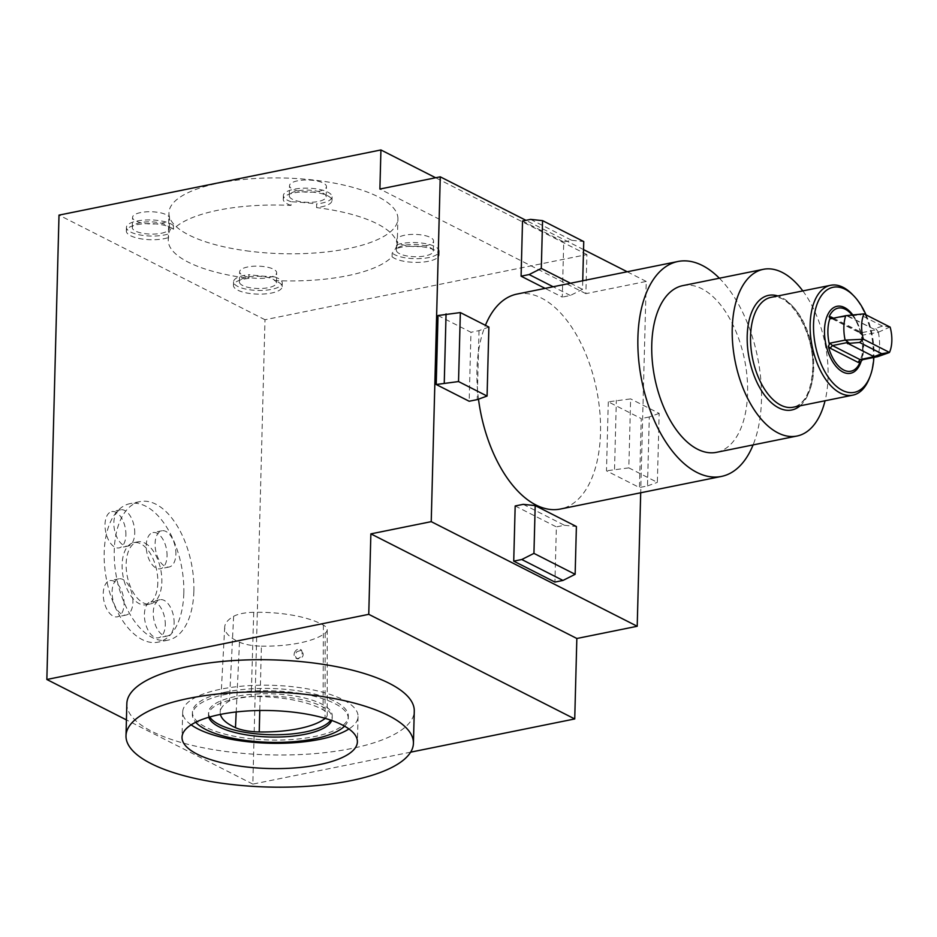 <?xml version="1.0" encoding="UTF-8"?>
<svg xmlns="http://www.w3.org/2000/svg" width="937" height="937" viewBox="0 0 937 937"><rect width="100%" height="100%" fill="white"/><g stroke="black" fill="none" stroke-linecap="round" stroke-linejoin="round"><path stroke-width="0.7" stroke-dasharray="4.68 3.51" d="M833.462 318.17L858.913 331.101L862.309 335.212L878.437 332.213M861.618 334.755L862.309 335.212A31.671 17.065 -101.4 0 1 861.665 360.077M860.763 332.881A32.163 17.323 78.6 0 0 852.12 315.008M852.799 314.937A34.165 18.4 -101.4 0 1 861.501 360.183M878.32 332.19A31.671 17.065 -101.4 0 1 877.688 356.681M890.15 327.13L882.443 326.099L873.764 329.074L848.243 316.12L860.353 314.879L863.434 313.813M882.443 326.099L860.353 314.879M831.705 318.533L848.243 316.12M846.006 315.652L850.269 315.71M874.08 356.716L846.509 342.719M802.822 290.915A85.033 45.819 -101.4 0 1 825.052 400.767M295.366 651.11A4.872 3.771 -63.1 0 0 295.905 658.149A4.872 3.771 -63.1 0 0 299.981 657.423A4.872 3.771 -63.1 0 0 302.136 652.995A4.872 3.771 -63.1 0 0 300.32 649.458A4.872 3.771 -63.1 0 0 295.366 651.11M296.713 651.801L301.667 650.149C304.584 655.268 303.155 658.184 297.38 658.898C295.061 657.177 294.839 654.811 296.713 651.801M478.491 399.162A109.652 59.078 -101.4 0 1 476.933 370.162A109.652 59.078 -101.4 0 1 485.425 325.315M516.978 294.077A109.652 59.078 -101.4 0 1 596.635 389.827A109.652 59.078 -101.4 0 1 560.478 509.014M515.174 505.968L556.379 526.899L554.927 582.076M438.012 315.523L470.971 332.272L469.168 401.247M522.53 221.015L563.734 241.945L562.294 297.111L545.1 288.385M410.64 752.165L252.826 784.105L264.984 319.728L586.902 254.571L585.871 293.656L646.237 281.428L640.697 492.78M646.237 281.428L627.193 271.765M583.552 249.593L525.926 220.324M608.289 401.844L606.485 470.819L639.444 487.556L641.248 418.581L608.289 401.844L630.624 398.893L628.821 467.868L657.352 482.368L659.168 413.381L630.624 398.893M252.826 784.105L126.413 719.897M126.846 703.593A143.759 47.518 -178.5 0 0 151.853 731.387A143.759 47.518 -178.5 0 0 312.361 753.817A143.759 47.518 -178.5 0 0 414.271 711.124M193.877 591.095A70.662 38.066 78.6 0 0 140.035 501.611A70.662 38.066 78.6 0 0 116.738 578.422A70.662 38.066 78.6 0 0 168.074 640.135A70.662 38.066 78.6 0 0 193.877 591.095M264.984 319.728L59.008 215.112M586.902 254.571L435.646 177.749M291.032 205.414A24.362 8.058 1.5 0 1 283.267 199.265A24.362 8.058 1.5 0 1 307.84 191.851A24.362 8.058 1.5 0 1 331.991 200.541A24.362 8.058 1.5 0 1 316.577 207.604A114.525 37.855 1.5 0 1 397.194 245.986A114.525 37.855 1.5 0 1 396.901 248.399A24.362 8.058 1.5 0 1 423.747 247.028A24.362 8.058 1.5 0 1 439.09 254.934A24.362 8.058 1.5 0 1 419.19 262.325A24.362 8.058 1.5 0 1 392.076 256.738A114.525 37.855 1.5 0 1 274.389 280.55A24.362 8.058 1.5 0 1 282.166 286.699A24.362 8.058 1.5 0 1 257.593 294.113A24.362 8.058 1.5 0 1 233.442 285.422A24.362 8.058 1.5 0 1 248.855 278.359A114.525 37.855 1.5 0 1 168.238 239.989A114.525 37.855 1.5 0 1 168.531 237.565L168.625 233.887A114.525 37.855 -178.5 0 1 173.45 225.559L173.345 229.237A114.525 37.855 1.5 0 1 291.032 205.414L291.138 201.736A114.525 37.855 1.5 0 1 316.671 203.926L316.577 207.604M173.345 229.237A24.362 8.058 -178.5 0 0 146.242 223.638A24.362 8.058 -178.5 0 0 126.343 231.029A24.362 8.058 -178.5 0 0 141.686 238.935A24.362 8.058 -178.5 0 0 168.531 237.565M585.871 293.656L379.895 189.04M628.821 467.868L606.485 470.819M614.531 469.191L616.347 400.216M659.168 413.381L649.294 416.953L647.49 485.928L639.444 487.556M647.49 485.928L657.352 482.368M649.294 416.953L641.248 418.581M530.576 219.387L571.781 240.317L563.734 241.945M582.732 280.76L582.509 289.346L570.34 295.483L562.294 297.111M571.781 240.317L583.751 241.57M570.34 295.483L553.146 286.757M570.492 283.243L582.509 289.346M488.88 327.072L479.018 330.632L470.971 332.272M479.018 330.632L477.214 399.619M523.221 504.34L564.425 525.27L556.379 526.899M564.425 525.27L576.396 526.524M719.37 278.219A109.652 59.078 -101.4 0 1 753.102 444.911M682.815 285.621A85.033 45.819 -101.4 0 1 744.587 359.878A85.033 45.819 -101.4 0 1 716.559 452.313M249.558 251.233A114.525 37.855 1.5 0 1 168.941 212.863A114.525 37.855 1.5 0 1 284.415 178.018A114.525 37.855 1.5 0 1 397.909 218.86A114.525 37.855 1.5 0 1 347.967 248.633A114.525 37.855 1.5 0 1 249.558 251.233M248.855 278.359L248.949 274.682A114.525 37.855 1.5 0 0 274.494 276.872L274.389 280.55M392.076 256.738L392.181 253.06A114.525 37.855 1.5 0 0 396.995 244.721L396.901 248.399M173.45 225.559A24.362 8.058 -178.5 0 0 146.336 219.961A24.362 8.058 -178.5 0 0 126.436 227.351A24.362 8.058 -178.5 0 0 141.78 235.257A24.362 8.058 -178.5 0 0 168.625 233.887M161.223 233.29A18.517 6.126 -178.5 0 0 169.304 228.476A18.517 6.126 -178.5 0 0 150.951 221.87A18.517 6.126 -178.5 0 0 132.281 227.504A18.517 6.126 -178.5 0 0 142.073 233.184A18.517 6.126 -178.5 0 0 161.223 233.29M274.494 276.872A24.362 8.058 1.5 0 1 282.26 283.021A24.362 8.058 1.5 0 1 257.687 290.435A24.362 8.058 1.5 0 1 233.547 281.744A24.362 8.058 1.5 0 1 248.949 274.682M242.613 285.48A18.517 6.126 1.5 0 1 239.392 281.896A18.517 6.126 1.5 0 1 258.062 276.263A18.517 6.126 1.5 0 1 276.415 282.869A18.517 6.126 1.5 0 1 263.285 288.373A18.517 6.126 1.5 0 1 242.613 285.48M396.995 244.721A24.362 8.058 1.5 0 1 423.84 243.351A24.362 8.058 1.5 0 1 439.184 251.257A24.362 8.058 1.5 0 1 419.284 258.647A24.362 8.058 1.5 0 1 392.181 253.06M399.584 253.716A18.471 6.102 1.5 0 1 396.363 250.144A18.471 6.102 1.5 0 1 414.986 244.522A18.471 6.102 1.5 0 1 433.292 251.104A18.471 6.102 1.5 0 1 420.198 256.586A18.471 6.102 1.5 0 1 399.584 253.716M291.138 201.736A24.362 8.058 1.5 0 1 283.361 195.587A24.362 8.058 1.5 0 1 307.933 188.173A24.362 8.058 1.5 0 1 332.085 196.864A24.362 8.058 1.5 0 1 316.671 203.926M292.473 199.312A18.471 6.102 1.5 0 1 289.264 195.739A18.471 6.102 1.5 0 1 307.886 190.117A18.471 6.102 1.5 0 1 326.181 196.711A18.471 6.102 1.5 0 1 313.099 202.193A18.471 6.102 1.5 0 1 292.473 199.312M318.393 191.394A18.471 6.102 -178.5 0 0 326.451 186.592A18.471 6.102 -178.5 0 0 308.144 180.009A18.471 6.102 -178.5 0 0 289.521 185.62A18.471 6.102 -178.5 0 0 292.742 189.192A18.471 6.102 -178.5 0 0 318.393 191.394M425.503 245.799A18.471 6.102 -178.5 0 0 433.562 240.996A18.471 6.102 -178.5 0 0 415.255 234.402A18.471 6.102 -178.5 0 0 396.632 240.024A18.471 6.102 -178.5 0 0 399.841 243.597A18.471 6.102 -178.5 0 0 425.503 245.799M268.603 277.575A18.517 6.126 -178.5 0 0 276.673 272.761A18.517 6.126 -178.5 0 0 258.319 266.155A18.517 6.126 -178.5 0 0 239.649 271.789A18.517 6.126 -178.5 0 0 242.87 275.361A18.517 6.126 -178.5 0 0 268.603 277.575M161.492 223.17A18.517 6.126 -178.5 0 0 169.574 218.356A18.517 6.126 -178.5 0 0 151.22 211.75A18.517 6.126 -178.5 0 0 132.55 217.384A18.517 6.126 -178.5 0 0 142.342 223.065A18.517 6.126 -178.5 0 0 161.492 223.17M183.816 593.133A70.662 38.066 78.6 0 0 129.974 503.649A70.662 38.066 78.6 0 0 106.677 580.46A70.662 38.066 78.6 0 0 158.013 642.161A70.662 38.066 78.6 0 0 183.816 593.133M134.729 533.258A18.517 9.979 78.6 0 0 120.627 509.81A18.517 9.979 78.6 0 0 114.513 529.944A18.517 9.979 78.6 0 0 127.971 546.107A18.517 9.979 78.6 0 0 134.729 533.258M175.898 554.177A18.471 9.956 78.6 0 0 161.832 530.787A18.471 9.956 78.6 0 0 155.741 550.862A18.471 9.956 78.6 0 0 169.152 566.99A18.471 9.956 78.6 0 0 175.898 554.177M174.118 623.152A18.517 9.979 78.6 0 0 160.016 599.703A18.517 9.979 78.6 0 0 153.914 619.837A18.517 9.979 78.6 0 0 167.36 636A18.517 9.979 78.6 0 0 174.118 623.152M132.902 602.222A18.471 9.956 78.6 0 0 118.823 578.832A18.471 9.956 78.6 0 0 112.733 598.907A18.471 9.956 78.6 0 0 126.155 615.035A18.471 9.956 78.6 0 0 132.902 602.222M144.778 543.027A31.671 17.065 -101.4 0 1 161.843 581.971A31.671 17.065 -101.4 0 1 150.271 603.955A31.671 17.065 -101.4 0 1 127.268 576.29A31.671 17.065 -101.4 0 1 137.704 541.855A31.671 17.065 -101.4 0 1 144.778 543.027M157.814 582.791A31.671 17.065 -101.4 0 1 146.254 604.763A31.671 17.065 -101.4 0 1 123.239 577.11A31.671 17.065 -101.4 0 1 133.686 542.675A31.671 17.065 -101.4 0 1 157.814 582.791M124.047 604.002A18.471 9.956 78.6 0 0 109.98 580.624A18.471 9.956 78.6 0 0 103.89 600.699A18.471 9.956 78.6 0 0 117.301 616.827A18.471 9.956 78.6 0 0 124.047 604.002M165.275 624.944A18.517 9.979 78.6 0 0 151.162 601.495A18.517 9.979 78.6 0 0 145.059 621.629A18.517 9.979 78.6 0 0 158.505 637.792A18.517 9.979 78.6 0 0 165.275 624.944M167.044 555.969A18.471 9.956 78.6 0 0 152.977 532.579A18.471 9.956 78.6 0 0 146.886 552.654A18.471 9.956 78.6 0 0 160.309 568.782A18.471 9.956 78.6 0 0 167.044 555.969M125.886 535.05A18.517 9.979 78.6 0 0 111.772 511.602A18.517 9.979 78.6 0 0 105.67 531.736A18.517 9.979 78.6 0 0 119.116 547.899A18.517 9.979 78.6 0 0 125.886 535.05M191.136 724.84A87.715 28.988 1.5 0 1 182.692 711.956A87.715 28.988 1.5 0 1 244.873 685.919A87.715 28.988 1.5 0 1 342.801 699.599A87.715 28.988 1.5 0 1 358.063 716.559A87.715 28.988 1.5 0 1 348.951 728.963M226.438 691.939A77.97 25.767 -178.5 0 0 192.425 712.214A77.97 25.767 -178.5 0 0 269.704 740.019A77.97 25.767 -178.5 0 0 348.318 716.301A77.97 25.767 -178.5 0 0 307.078 692.373A77.97 25.767 -178.5 0 0 226.438 691.939M344.535 726.163A77.97 25.767 -178.5 0 0 348.259 718.597A77.97 25.767 -178.5 0 0 307.02 694.668A77.97 25.767 -178.5 0 0 226.367 694.235A77.97 25.767 -178.5 0 0 192.366 714.521A77.97 25.767 -178.5 0 0 195.692 722.263M208.787 717.262A61.889 20.462 1.5 0 1 208.447 714.931A61.889 20.462 1.5 0 1 235.433 698.838A61.889 20.462 1.5 0 1 299.453 699.189A61.889 20.462 1.5 0 1 332.178 718.175A61.889 20.462 1.5 0 1 331.721 720.483M209.783 716.981A61.889 20.462 1.5 0 1 208.506 712.635A61.889 20.462 1.5 0 1 235.492 696.542A61.889 20.462 1.5 0 1 299.512 696.882A61.889 20.462 1.5 0 1 332.248 715.88A61.889 20.462 1.5 0 1 330.749 720.143M771.022 297.345A56.044 30.195 -101.4 0 1 771.397 297.275A56.044 30.195 -101.4 0 1 811.735 346.292A56.044 30.195 -101.4 0 1 793.627 407.126C804.86 403.952 811.219 391.268 812.695 369.061C814.885 332.6 789.317 291.688 771.397 297.275M852.108 294.159A56.044 30.195 -101.4 0 1 869.208 378.618M866.034 314.879A53.608 28.883 -101.4 0 1 873.858 357.43M261.411 646.143A70.767 23.39 -178.5 0 0 325.186 633.107A26.915 8.89 -178.5 0 0 327.2 629.781A26.915 8.89 -178.5 0 0 323.382 625.12A70.767 23.39 -178.5 0 0 253.728 612.306A26.915 8.89 -178.5 0 0 233.629 616.335A70.767 23.39 -178.5 0 0 224.693 627.099A70.767 23.39 -178.5 0 0 239.485 642.185A26.915 8.89 -178.5 0 0 261.411 646.143L259.772 710.504M875.779 328.664L878.496 332.155M878.414 332.178L889.74 327.165M873.764 329.074L847.212 316.05M874.771 330.058L860.693 332.904L833.122 318.908L830.58 318.756M858.913 331.101L859.358 332.565L863.176 335.305M325.198 718.386A29.176 9.639 -178.5 0 0 327.236 714.896A29.176 9.639 -178.5 0 0 323.089 709.836A73.039 24.139 -178.5 0 0 251.221 696.613A29.176 9.639 -178.5 0 0 229.424 700.981A73.039 24.139 -178.5 0 0 220.207 712.097A73.039 24.139 -178.5 0 0 220.418 714.416M800.104 405.815A58.481 31.507 78.6 0 0 811.044 346.432A58.481 31.507 78.6 0 0 777.862 295.963M325.186 633.107L325.057 718.339M323.382 625.12L323.089 709.836M253.728 612.306L251.221 696.613M233.629 616.335L229.424 700.981M239.485 642.185L236.206 711.968M858.292 365.664L862.028 354.959C863.211 346.76 862.38 338.198 859.545 329.309C856.371 320.22 852.225 313.895 847.095 310.334M295.905 658.149L297.38 658.898M300.32 649.458L301.667 650.149M397.194 245.986L397.909 218.86M168.238 239.989L168.941 212.863M126.343 231.029L126.436 227.351M282.166 286.699L282.26 283.021M233.442 285.422L233.547 281.744M439.09 254.934L439.184 251.257M331.991 200.541L332.085 196.864M283.267 199.265L283.361 195.587M326.181 196.711L326.451 186.592M289.264 195.739L289.521 185.62M433.292 251.104L433.562 240.996M396.363 250.144L396.632 240.024M276.415 282.869L276.673 272.761M239.392 281.896L239.649 271.789M169.304 228.476L169.574 218.356M132.281 227.504L132.55 217.384M140.035 501.611L129.974 503.649M168.074 640.135L158.013 642.161M137.704 541.855L133.686 542.675M150.271 603.955L146.254 604.763M118.823 578.832L109.98 580.624M126.155 615.035L117.301 616.827M160.016 599.703L151.162 601.495M167.36 636L158.505 637.792M161.832 530.787L152.977 532.579M169.152 566.99L160.309 568.782M120.627 509.81L111.772 511.602M127.971 546.107L119.116 547.899M192.425 712.214L192.366 714.521M348.318 716.301L348.259 718.597M208.506 712.635L208.447 714.931M332.248 715.88L332.178 718.175M182.692 711.956L182.024 737.255M358.063 716.559L357.395 741.846M832.712 318.943L830.194 318.791M832.021 318.744L859.709 332.811M861.583 334.72L859.323 332.53M224.693 627.099L220.207 712.097M327.2 629.781L327.236 714.896"/><path stroke-width="1.41" d="M861.501 360.183A34.165 18.4 -101.4 0 1 842.902 372.036A34.165 18.4 -101.4 0 1 827.348 315.558A34.165 18.4 -101.4 0 1 852.799 314.937M877.852 356.61L875.064 356.247L881.717 353.694L889.482 352.417L863.328 339.135A26.798 14.442 -101.4 0 1 863.984 313.848L845.888 315.664L830.58 318.756L829.104 316.811L830.99 316.917L831.705 318.533M828.331 346.409A32.163 17.323 78.6 0 0 858.292 365.664A32.163 17.323 78.6 0 0 859.979 362.478L858.105 362.373L830.17 348.189L828.331 346.409L829.948 343.165L845.209 340.084M858.105 362.373L859.99 359.574L862.532 359.726L859.979 362.478M852.12 315.008A32.163 17.323 78.6 0 0 847.095 310.334A32.163 17.323 78.6 0 0 829.104 316.811M830.17 348.189L832.431 345.577L859.99 359.574L874.08 356.716L846.509 342.719L832.431 345.577L829.948 343.165M862.532 359.726L877.805 356.634L889.072 352.652M863.328 339.135L859.627 342.473L849.543 343.293L845.361 340.108M881.717 353.694L859.627 342.473M845.244 340.108L862.766 339.288M863.984 313.848L890.15 327.13A26.798 14.442 -101.4 0 1 889.482 352.417M845.115 340.143A31.671 17.065 -101.4 0 1 845.76 315.652M875.064 356.247L873.038 356.657M825.052 400.767A85.033 45.819 -101.4 0 1 797.036 436.021A85.033 45.819 -101.4 0 1 732.242 328.337A85.033 45.819 -101.4 0 1 763.292 269.329A85.033 45.819 -101.4 0 1 802.822 290.915M849.543 343.293L847.528 343.703M485.425 325.315A109.652 59.078 -101.4 0 1 516.978 294.077L677.931 261.493A109.652 59.078 -101.4 0 1 719.37 278.219M753.102 444.911A109.652 59.078 -101.4 0 1 721.443 476.429L560.478 509.014A109.652 59.078 -101.4 0 1 478.491 399.162M554.927 582.076L513.722 561.146L515.174 505.968L523.221 504.34L535.191 505.593L533.938 553.38L575.142 574.311L562.973 580.448L554.927 582.076M436.209 384.51L438.012 315.523L460.348 312.571L488.88 327.072L487.076 396.058L458.533 381.558L436.209 384.51L469.168 401.247L477.214 399.619L487.076 396.058M545.1 288.385L521.089 276.192L522.53 221.015L530.576 219.387L542.558 220.64L541.305 268.415L570.492 283.243M440.261 176.824L431.231 521.651L370.865 533.867L368.756 614.332L46.85 679.489L59.008 215.112L380.926 149.955L379.895 189.04L440.261 176.824L525.926 220.324M640.697 492.78L637.207 626.267L431.231 521.651M627.193 271.765L583.552 249.593M637.207 626.267L576.841 638.484L370.865 533.867M576.841 638.484L574.732 718.948L368.756 614.332M126.413 719.897L46.85 679.489M574.732 718.948L410.64 752.165M413.428 743.31L414.271 711.124A143.759 47.518 -178.5 0 0 338.234 667.003A143.759 47.518 -178.5 0 0 189.543 666.207A143.759 47.518 -178.5 0 0 126.846 703.593L126.003 735.779A143.759 47.518 -178.5 0 0 268.474 787.045A143.759 47.518 -178.5 0 0 413.428 743.31A143.759 47.518 -178.5 0 0 337.39 699.189A143.759 47.518 -178.5 0 0 188.7 698.393A143.759 47.518 -178.5 0 0 126.003 735.779M435.646 177.749L380.926 149.955M542.558 220.64L583.751 241.57L582.732 280.76M553.146 286.757L529.136 274.553L521.089 276.192M529.136 274.553L541.305 268.415M444.255 382.882L446.059 313.895M460.348 312.571L458.533 381.558M535.191 505.593L576.396 526.524L575.142 574.311M562.973 580.448L521.78 559.518L513.722 561.146M521.78 559.518L533.938 553.38M721.443 476.429A109.652 59.078 -101.4 0 1 637.898 337.578A109.652 59.078 -101.4 0 1 677.931 261.493M797.036 436.021L716.559 452.313A85.033 45.819 -101.4 0 1 651.765 344.629A85.033 45.819 -101.4 0 1 682.815 285.621L763.292 269.329M348.951 728.963A87.715 28.988 1.5 0 1 269.61 743.24A87.715 28.988 1.5 0 1 191.136 724.84M195.692 722.263A77.97 25.767 -178.5 0 0 269.645 742.315A77.97 25.767 -178.5 0 0 344.535 726.163M331.721 720.483A61.889 20.462 1.5 0 1 269.774 737.009A61.889 20.462 1.5 0 1 208.787 717.262M330.749 720.143A61.889 20.462 1.5 0 1 269.844 734.702A61.889 20.462 1.5 0 1 209.783 716.981M342.146 724.887A87.715 28.988 -178.5 0 0 220.277 714.439A87.715 28.988 -178.5 0 0 182.024 737.255A87.715 28.988 -178.5 0 0 268.954 768.527A87.715 28.988 -178.5 0 0 357.395 741.846A87.715 28.988 -178.5 0 0 342.146 724.887M793.627 407.126A56.044 30.195 -101.4 0 1 793.252 407.208A56.044 30.195 -101.4 0 1 780.755 405.147A56.044 30.195 -101.4 0 1 750.912 347.147A56.044 30.195 -101.4 0 1 771.022 297.345L830.615 285.293A56.044 30.195 -101.4 0 1 852.108 294.159L853.666 295.752A53.608 28.883 -101.4 0 1 866.034 314.879M873.858 357.43A53.608 28.883 -101.4 0 1 870.016 376.533L869.208 378.618A56.044 30.195 -101.4 0 1 852.846 395.145A56.044 30.195 -101.4 0 1 840.348 393.095A56.044 30.195 -101.4 0 1 810.505 335.083A56.044 30.195 -101.4 0 1 830.615 285.293M870.016 376.533A53.608 28.883 -101.4 0 1 842.422 390.389A53.608 28.883 -101.4 0 1 814.042 317.303A53.608 28.883 -101.4 0 1 853.666 295.752M220.418 714.416A73.039 24.139 -178.5 0 0 235.468 727.662A29.176 9.639 -178.5 0 0 259.233 731.949A73.039 24.139 -178.5 0 0 325.057 718.503A29.176 9.639 -178.5 0 0 325.198 718.386M830.58 318.756L829.842 318.721A31.671 17.065 -101.4 0 0 829.198 343.586M777.862 295.963A58.481 31.507 78.6 0 0 747.176 339.1A58.481 31.507 78.6 0 0 778.717 407.853A58.481 31.507 78.6 0 0 800.104 405.815M830.99 316.917L833.462 318.17M259.772 710.504L259.233 731.949M236.206 711.968L235.468 727.662M793.252 407.208L852.846 395.145"/></g></svg>
